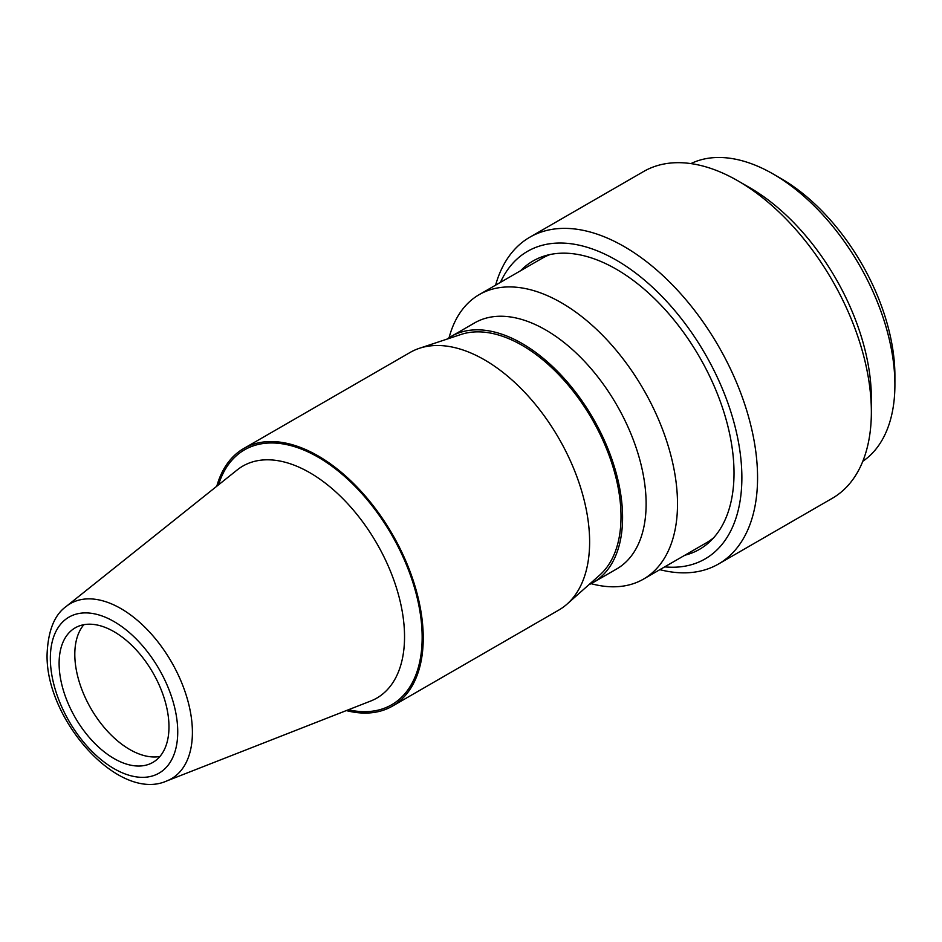<?xml version="1.0" encoding="UTF-8"?>
<svg xmlns="http://www.w3.org/2000/svg" width="942" height="942" viewBox="0 0 942 942"><rect width="100%" height="100%" fill="white"/><g stroke="black" fill="none" stroke-linecap="round" stroke-linejoin="round"><path stroke-width="1.41" d="M591.093 583.663A164.261 94.836 -120 0 0 643.492 579.106L706.276 542.863A164.261 94.836 -120 0 0 713.683 537.741M550.163 254.505A164.261 94.836 -120 0 0 542.027 258.355L479.243 294.611A164.261 94.836 -120 0 0 449.087 337.707M643.492 579.106A164.261 94.836 -120 0 0 677.51 503.911A164.261 94.836 -120 0 0 605.812 338.614A164.261 94.836 -120 0 0 479.243 294.611M588.856 584.735A142.065 82.025 -120 0 0 593.154 582.545L616.704 568.944A142.065 82.025 -120 0 0 646.118 503.911A142.065 82.025 -120 0 0 584.111 360.951A142.065 82.025 -120 0 0 474.638 322.894L451.1 336.482A142.065 82.025 -120 0 0 447.038 339.108M593.154 582.545A142.065 82.025 -120 0 0 622.58 517.511A142.065 82.025 -120 0 0 560.572 374.539A142.065 82.025 -120 0 0 451.1 336.482M346.315 710.586A148.718 85.863 -120 0 0 392.449 706.111L558.818 610.051A148.718 85.863 -120 0 0 567.06 604.093L599.807 575.02A139.84 80.741 -120 0 0 621.014 516.605A139.84 80.741 -120 0 0 565.294 381.71A139.84 80.741 -120 0 0 460.932 334.492L419.378 348.305A148.718 85.863 -120 0 0 410.1 352.461L243.719 448.522A148.718 85.863 -120 0 0 216.79 486.225M567.06 604.093A148.718 85.863 -120 0 0 589.621 541.968A148.718 85.863 -120 0 0 530.37 398.513A148.718 85.863 -120 0 0 419.378 348.305M392.449 706.111A148.718 85.863 -120 0 0 423.241 638.028A148.718 85.863 -120 0 0 358.325 488.368A148.718 85.863 -120 0 0 243.719 448.522M168.971 726.835A77.691 44.851 -120 0 0 135.059 648.649A77.691 44.851 -120 0 0 75.195 627.843A77.691 44.851 -120 0 0 59.111 663.404A77.691 44.851 -120 0 0 93.022 741.589A77.691 44.851 -120 0 0 152.887 762.396A77.691 44.851 -120 0 0 168.971 726.835M83.85 624.699A77.691 44.851 -120 0 0 74.807 654.337A77.691 44.851 -120 0 0 103.667 726.847A77.691 44.851 -120 0 0 159.928 756.485M862.79 461.297A172.033 99.322 -120 0 0 894.9 384.748L894.9 375.693A160.929 92.917 -120 0 0 781.106 178.591L773.264 174.058A172.033 99.322 -120 0 0 690.922 163.59M894.9 384.748A172.033 99.322 -120 0 0 773.264 174.058M659.859 569.663A188.671 108.931 -120 0 0 718.487 564.011L832.281 498.306A188.671 108.931 -120 0 0 871.362 411.937L871.362 398.348A172.033 99.322 -120 0 0 749.714 187.658L737.951 180.864A188.671 108.931 -120 0 0 643.61 171.515L529.816 237.207A188.671 108.931 -120 0 0 495.61 285.155M871.362 411.937A188.671 108.931 -120 0 0 737.951 180.864M718.487 564.011A188.671 108.931 -120 0 0 757.568 477.629A188.671 108.931 -120 0 0 675.202 287.757A188.671 108.931 -120 0 0 529.816 237.207M664.699 566.872A177.579 102.525 -120 0 0 741.872 477.629A177.579 102.525 -120 0 0 640.984 277.219A177.579 102.525 -120 0 0 500.438 282.365M684.881 555.215A166.475 96.119 -120 0 0 699.541 549.316A166.475 96.119 -120 0 0 734.018 473.108A166.475 96.119 -120 0 0 661.355 305.561A166.475 96.119 -120 0 0 533.066 260.969A166.475 96.119 -120 0 0 520.62 270.707M348.387 709.773A147.176 84.98 -120 0 0 422.157 637.404A147.176 84.98 -120 0 0 333.397 467.291A147.176 84.98 -120 0 0 218.52 484.836M166.887 780.894L370.712 701.025A133.964 77.338 -120 0 0 404.542 636.78A133.964 77.338 -120 0 0 342.217 498.012A133.964 77.338 -120 0 0 237.266 469.881L66.175 606.471C54.495 614.832 48.136 630.61 47.1 653.819C45.004 719.193 118.727 802.819 166.887 780.894A101.088 58.357 -120 0 0 192.404 732.405A101.088 58.357 -120 0 0 145.386 627.702A101.088 58.357 -120 0 0 66.175 606.471M50.35 658.352A90.067 51.998 60 0 1 114.041 621.579A90.067 51.998 60 0 1 177.732 731.887A90.067 51.998 60 0 1 114.041 768.66A90.067 51.998 60 0 1 50.35 658.352"/></g></svg>
